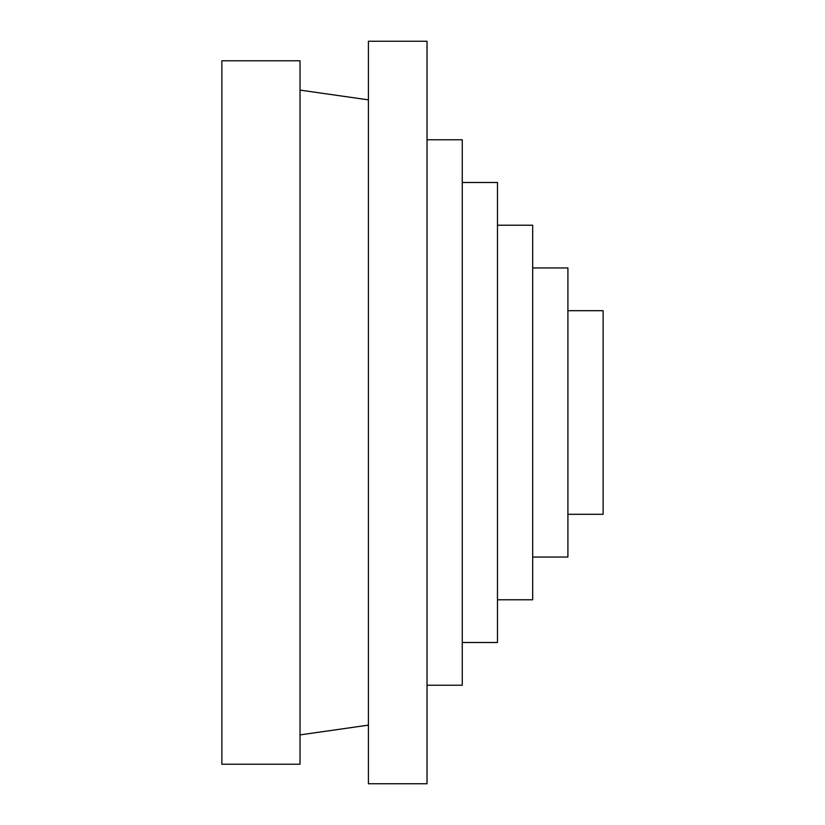 <?xml version="1.0" encoding="UTF-8"?>
<svg xmlns="http://www.w3.org/2000/svg" width="825" height="825" viewBox="0 0 825 825"><rect width="100%" height="100%" fill="white"/><g stroke="black" fill="none" stroke-linecap="round" stroke-linejoin="round"><path stroke-width="1.24" d="M567.909 514.305L603.127 514.305L603.127 310.695L567.909 310.695M532.692 557.04L567.909 557.04L567.909 267.96L532.692 267.96M497.475 599.775L532.692 599.775L532.692 225.225L497.475 225.225M462.258 642.5L497.475 642.5L497.475 182.5L462.258 182.5M427.03 685.235L462.258 685.235L462.258 139.765L427.03 139.765M368.414 41.25L368.414 783.75L427.03 783.75L427.03 41.25L368.414 41.25M221.873 60.792L221.873 764.208L300.032 764.208L300.032 60.792L221.873 60.792M368.414 99.866L300.032 90.1M368.414 725.134L300.032 734.9"/></g></svg>
